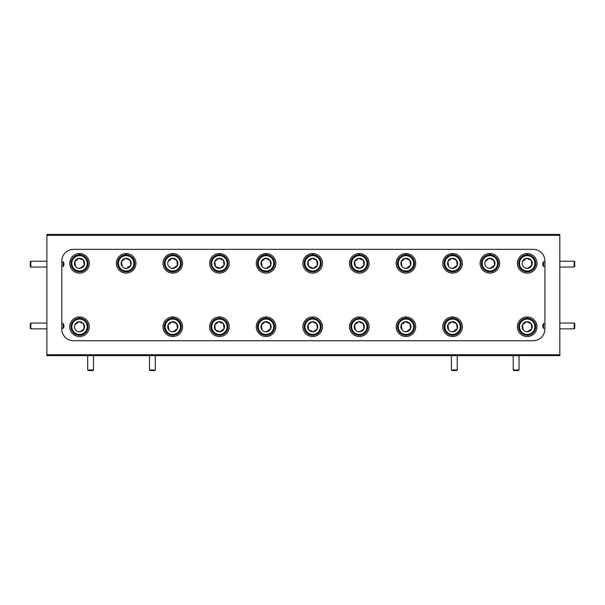 <?xml version="1.0" encoding="UTF-8"?>
<svg xmlns="http://www.w3.org/2000/svg" width="605" height="605" viewBox="0 0 605 605"><rect width="100%" height="100%" fill="white"/><g stroke="black" fill="none" stroke-linecap="round" stroke-linejoin="round"><path stroke-width="0.91" d="M61.808 323.584L63.207 323.584C64.206 325.165 64.206 326.745 63.207 328.318L63.207 323.584M63.207 328.318L61.808 328.318M61.808 261.753L63.207 261.753C64.206 263.334 64.206 264.914 63.207 266.495L63.207 261.753M63.207 266.495L61.808 266.495M544.908 266.495L543.509 266.495C542.511 264.914 542.511 263.334 543.509 261.753L543.509 266.495M543.509 261.753L544.908 261.753M544.908 328.318L543.509 328.318C542.511 326.738 542.511 325.157 543.509 323.584L543.509 328.318M543.509 323.584L544.908 323.584M46.887 355.657L559.829 355.657L559.829 234.422L46.887 234.422L46.887 355.657M559.829 354.727L46.887 354.727M559.829 235.353L46.887 235.353M533.247 249.343A11.661 11.661 0 0 1 544.908 260.997L544.908 329.082A11.661 11.661 0 0 1 533.247 340.736L73.47 340.736A11.661 11.661 0 0 1 61.808 329.082L61.808 260.997A11.661 11.661 0 0 1 73.47 249.343L533.247 249.343M526.955 318.215L526.955 316.959A9.793 9.793 0 0 0 518.742 331.714A9.793 9.793 0 0 0 535.629 331.714A9.793 9.793 0 0 0 527.416 316.959L527.416 318.215M312.452 318.215L312.452 316.959A9.793 9.793 0 0 0 304.239 331.714A9.793 9.793 0 0 0 321.126 331.714A9.793 9.793 0 0 0 312.914 316.959L312.914 318.215M79.293 318.215L79.293 316.959A9.793 9.793 0 0 0 71.087 331.714A9.793 9.793 0 0 0 87.967 331.714A9.793 9.793 0 0 0 79.762 316.959L79.762 318.215M172.561 318.215L172.561 316.959A9.793 9.793 0 0 0 164.348 331.714A9.793 9.793 0 0 0 181.235 331.714A9.793 9.793 0 0 0 173.022 316.959L173.022 318.215M219.191 318.215L219.191 316.959A9.793 9.793 0 0 0 210.979 331.714A9.793 9.793 0 0 0 227.866 331.714A9.793 9.793 0 0 0 219.653 316.959L219.653 318.215M265.822 318.215L265.822 316.959A9.793 9.793 0 0 0 257.609 331.714A9.793 9.793 0 0 0 274.496 331.714A9.793 9.793 0 0 0 266.283 316.959L266.283 318.215M359.083 318.215L359.083 316.959A9.793 9.793 0 0 0 350.87 331.714A9.793 9.793 0 0 0 367.757 331.714A9.793 9.793 0 0 0 359.551 316.959L359.551 318.215M405.713 318.215L405.713 316.959A9.793 9.793 0 0 0 397.508 331.714A9.793 9.793 0 0 0 414.387 331.714A9.793 9.793 0 0 0 406.182 316.959L406.182 318.215M452.343 318.215L452.343 316.959A9.793 9.793 0 0 0 444.138 331.714A9.793 9.793 0 0 0 461.018 331.714A9.793 9.793 0 0 0 452.812 316.959L452.812 318.215M125.923 254.803L125.923 253.54A9.793 9.793 0 0 0 117.718 268.295A9.793 9.793 0 0 0 134.597 268.295A9.793 9.793 0 0 0 126.392 253.54L126.392 254.803M79.293 254.803L79.293 253.54A9.793 9.793 0 0 0 71.087 268.295A9.793 9.793 0 0 0 87.967 268.295A9.793 9.793 0 0 0 79.762 253.54L79.762 254.803M172.561 254.803L172.561 253.54A9.793 9.793 0 0 0 164.348 268.295A9.793 9.793 0 0 0 181.235 268.295A9.793 9.793 0 0 0 173.022 253.54L173.022 254.803M219.191 254.803L219.191 253.54A9.793 9.793 0 0 0 210.979 268.295A9.793 9.793 0 0 0 227.866 268.295A9.793 9.793 0 0 0 219.653 253.54L219.653 254.803M265.822 254.803L265.822 253.54A9.793 9.793 0 0 0 257.609 268.295A9.793 9.793 0 0 0 274.496 268.295A9.793 9.793 0 0 0 266.283 253.54L266.283 254.803M312.452 254.803L312.452 253.54A9.793 9.793 0 0 0 304.239 268.295A9.793 9.793 0 0 0 321.126 268.295A9.793 9.793 0 0 0 312.914 253.54L312.914 254.803M359.083 254.803L359.083 253.54A9.793 9.793 0 0 0 350.87 268.295A9.793 9.793 0 0 0 367.757 268.295A9.793 9.793 0 0 0 359.551 253.54L359.551 254.803M405.713 254.803L405.713 253.54A9.793 9.793 0 0 0 397.508 268.295A9.793 9.793 0 0 0 414.387 268.295A9.793 9.793 0 0 0 406.182 253.54L406.182 254.803M452.343 254.803L452.343 253.54A9.793 9.793 0 0 0 444.138 268.295A9.793 9.793 0 0 0 461.018 268.295A9.793 9.793 0 0 0 452.812 253.54L452.812 254.803M526.955 254.803L526.955 253.54A9.793 9.793 0 0 0 518.742 268.295A9.793 9.793 0 0 0 535.629 268.295A9.793 9.793 0 0 0 527.416 253.54L527.416 254.803M489.649 254.803L489.649 253.54A9.793 9.793 0 0 0 481.444 268.295A9.793 9.793 0 0 0 498.323 268.295A9.793 9.793 0 0 0 490.118 253.54L490.118 254.803M527.189 335.283A8.53 8.53 0 0 1 518.651 326.745A8.53 8.53 0 0 1 527.189 318.215A8.53 8.53 0 0 1 535.72 326.745A8.53 8.53 0 0 1 527.189 335.283M527.189 319.069A7.683 7.683 0 0 1 534.865 326.745A7.683 7.683 0 0 1 527.189 334.429A7.683 7.683 0 0 1 519.506 326.745A7.683 7.683 0 0 1 527.189 319.069M527.734 331.691L531.863 328.651L531.175 323.652L526.501 321.747L522.516 324.84L526.501 321.747L531.175 323.652L531.863 328.651L527.87 331.752A5.044 5.044 0 0 1 522.516 324.84A5.044 5.044 0 0 1 531.175 323.652A5.044 5.044 0 0 1 527.87 331.752L527.189 331.472M522.516 324.84L523.196 329.846L522.516 324.84M312.687 335.283A8.53 8.53 0 0 1 304.149 326.745A8.53 8.53 0 0 1 312.687 318.215A8.53 8.53 0 0 1 321.217 326.745A8.53 8.53 0 0 1 312.687 335.283M312.687 319.069A7.683 7.683 0 0 1 320.363 326.745A7.683 7.683 0 0 1 312.687 334.429A7.683 7.683 0 0 1 305.003 326.745A7.683 7.683 0 0 1 312.687 319.069M313.367 331.752A5.044 5.044 0 0 1 308.013 324.84A5.044 5.044 0 0 1 316.672 323.652A5.044 5.044 0 0 1 313.367 331.752L308.694 329.846L313.367 331.752L317.36 328.651L313.367 331.752M308.013 324.84L308.694 329.846L308.013 324.84L311.998 321.747L316.672 323.652L317.36 328.651L316.672 323.652L311.998 321.747L308.013 324.84M79.527 335.283A8.53 8.53 0 0 1 70.997 326.745A8.53 8.53 0 0 1 79.527 318.215A8.53 8.53 0 0 1 88.065 326.745A8.53 8.53 0 0 1 79.527 335.283M79.527 319.069A7.683 7.683 0 0 1 87.211 326.745A7.683 7.683 0 0 1 79.527 334.429A7.683 7.683 0 0 1 71.851 326.745A7.683 7.683 0 0 1 79.527 319.069M78.847 321.747L74.854 324.84L78.847 321.747L83.52 323.652L84.201 328.651L80.215 331.752A5.044 5.044 0 0 1 74.854 324.84A5.044 5.044 0 0 1 83.52 323.652A5.044 5.044 0 0 1 80.215 331.752L79.527 331.472M78.983 321.807L83.52 323.652L84.201 328.651L80.215 331.752M172.788 335.283A8.53 8.53 0 0 1 164.257 326.745A8.53 8.53 0 0 1 172.788 318.215A8.53 8.53 0 0 1 181.326 326.745A8.53 8.53 0 0 1 172.788 335.283M172.788 319.069A7.683 7.683 0 0 1 180.471 326.745A7.683 7.683 0 0 1 172.788 334.429A7.683 7.683 0 0 1 165.112 326.745A7.683 7.683 0 0 1 172.788 319.069M173.34 331.691L177.462 328.651L176.781 323.652L172.107 321.747L168.114 324.84L172.107 321.747L176.781 323.652L177.462 328.651L173.476 331.752A5.044 5.044 0 0 1 168.114 324.84A5.044 5.044 0 0 1 176.781 323.652A5.044 5.044 0 0 1 173.476 331.752L172.788 331.472M168.114 324.84L168.803 329.846L168.114 324.84M219.418 335.283A8.53 8.53 0 0 1 210.888 326.745A8.53 8.53 0 0 1 219.418 318.215A8.53 8.53 0 0 1 227.956 326.745A8.53 8.53 0 0 1 219.418 335.283M219.418 319.069A7.683 7.683 0 0 1 227.102 326.745A7.683 7.683 0 0 1 219.418 334.429A7.683 7.683 0 0 1 211.742 326.745A7.683 7.683 0 0 1 219.418 319.069M220.107 331.752A5.044 5.044 0 0 1 214.745 324.84A5.044 5.044 0 0 1 223.411 323.652A5.044 5.044 0 0 1 220.107 331.752L215.433 329.846L220.107 331.752L224.092 328.651L220.107 331.752M214.745 324.84L215.433 329.846L214.745 324.84L218.738 321.747L223.411 323.652L224.092 328.651L223.411 323.652L218.738 321.747L214.745 324.84M266.056 335.283A8.53 8.53 0 0 1 257.518 326.745A8.53 8.53 0 0 1 266.056 318.215A8.53 8.53 0 0 1 274.587 326.745A8.53 8.53 0 0 1 266.056 335.283M266.056 319.069A7.683 7.683 0 0 1 273.732 326.745A7.683 7.683 0 0 1 266.056 334.429A7.683 7.683 0 0 1 258.373 326.745A7.683 7.683 0 0 1 266.056 319.069M266.601 331.691L270.73 328.651L270.042 323.652L265.368 321.747L261.375 324.84L265.368 321.747L270.042 323.652L270.73 328.651L266.737 331.752A5.044 5.044 0 0 1 261.375 324.84A5.044 5.044 0 0 1 270.042 323.652A5.044 5.044 0 0 1 266.737 331.752L266.056 331.472M261.375 324.84L262.063 329.846L261.375 324.84M359.317 335.283A8.53 8.53 0 0 1 350.779 326.745A8.53 8.53 0 0 1 359.317 318.215A8.53 8.53 0 0 1 367.848 326.745A8.53 8.53 0 0 1 359.317 335.283M359.317 319.069A7.683 7.683 0 0 1 366.993 326.745A7.683 7.683 0 0 1 359.317 334.429A7.683 7.683 0 0 1 351.634 326.745A7.683 7.683 0 0 1 359.317 319.069M359.998 331.752L363.991 328.651L363.302 323.652L358.629 321.747L354.643 324.84L358.629 321.747L363.302 323.652L363.991 328.651L359.998 331.752A5.044 5.044 0 0 1 354.643 324.84A5.044 5.044 0 0 1 363.302 323.652A5.044 5.044 0 0 1 359.998 331.752L359.317 331.472M354.643 324.84L355.324 329.846L354.643 324.84M405.947 335.283A8.53 8.53 0 0 1 397.409 326.745A8.53 8.53 0 0 1 405.947 318.215A8.53 8.53 0 0 1 414.478 326.745A8.53 8.53 0 0 1 405.947 335.283M405.947 319.069A7.683 7.683 0 0 1 413.623 326.745A7.683 7.683 0 0 1 405.947 334.429A7.683 7.683 0 0 1 398.264 326.745A7.683 7.683 0 0 1 405.947 319.069M406.492 331.691L410.621 328.651L409.933 323.652L405.259 321.747L401.274 324.84L405.259 321.747L409.933 323.652L410.621 328.651L406.628 331.752A5.044 5.044 0 0 1 401.274 324.84A5.044 5.044 0 0 1 409.933 323.652A5.044 5.044 0 0 1 406.628 331.752L405.947 331.472M401.274 324.84L401.954 329.846L401.274 324.84M452.578 335.283A8.53 8.53 0 0 1 444.04 326.745A8.53 8.53 0 0 1 452.578 318.215A8.53 8.53 0 0 1 461.108 326.745A8.53 8.53 0 0 1 452.578 335.283M452.578 319.069A7.683 7.683 0 0 1 460.254 326.745A7.683 7.683 0 0 1 452.578 334.429A7.683 7.683 0 0 1 444.894 326.745A7.683 7.683 0 0 1 452.578 319.069M453.122 331.691L457.251 328.651L456.563 323.652L451.89 321.747L447.904 324.84L451.89 321.747L456.563 323.652L457.251 328.651L453.266 331.752A5.044 5.044 0 0 1 447.904 324.84A5.044 5.044 0 0 1 456.563 323.652A5.044 5.044 0 0 1 453.266 331.752L452.578 331.472M447.904 324.84L448.585 329.846L447.904 324.84M126.158 271.864A8.53 8.53 0 0 1 117.627 263.326A8.53 8.53 0 0 1 126.158 254.796A8.53 8.53 0 0 1 134.696 263.326A8.53 8.53 0 0 1 126.158 271.864M126.158 255.65A7.683 7.683 0 0 1 133.841 263.326A7.683 7.683 0 0 1 126.158 271.01A7.683 7.683 0 0 1 118.482 263.326A7.683 7.683 0 0 1 126.158 255.65M121.484 261.421L122.172 266.427L121.484 261.421L125.477 258.327L130.151 260.233L130.831 265.24L126.846 268.333A5.044 5.044 0 0 1 121.484 261.421A5.044 5.044 0 0 1 130.151 260.233A5.044 5.044 0 0 1 126.846 268.333L126.158 268.053M125.477 258.327L121.605 261.33M126.702 268.272L130.718 265.33M130.831 265.24L130.151 260.233L125.613 258.388M79.527 271.864A8.53 8.53 0 0 1 70.997 263.326A8.53 8.53 0 0 1 79.527 254.796A8.53 8.53 0 0 1 88.065 263.326A8.53 8.53 0 0 1 79.527 271.864M79.527 255.65A7.683 7.683 0 0 1 87.211 263.326A7.683 7.683 0 0 1 79.527 271.01A7.683 7.683 0 0 1 71.851 263.326A7.683 7.683 0 0 1 79.527 255.65M80.072 268.272L84.201 265.24L83.52 260.233L78.847 258.327L74.854 261.421L78.847 258.327L83.52 260.233L84.201 265.24L80.215 268.333A5.044 5.044 0 0 1 74.854 261.421A5.044 5.044 0 0 1 83.52 260.233A5.044 5.044 0 0 1 80.215 268.333L79.527 268.053M74.854 261.421L75.542 266.427L74.854 261.421M172.788 271.864A8.53 8.53 0 0 1 164.257 263.326A8.53 8.53 0 0 1 172.788 254.796A8.53 8.53 0 0 1 181.326 263.326A8.53 8.53 0 0 1 172.788 271.864M172.788 255.65A7.683 7.683 0 0 1 180.471 263.326A7.683 7.683 0 0 1 172.788 271.01A7.683 7.683 0 0 1 165.112 263.326A7.683 7.683 0 0 1 172.788 255.65M172.107 258.327L168.114 261.421L172.107 258.327L176.781 260.233L177.462 265.24L173.476 268.333A5.044 5.044 0 0 1 168.114 261.421A5.044 5.044 0 0 1 176.781 260.233A5.044 5.044 0 0 1 173.476 268.333L172.788 268.053M173.34 268.272L177.348 265.33M177.462 265.24L176.781 260.233L172.243 258.388M219.418 271.864A8.53 8.53 0 0 1 210.888 263.326A8.53 8.53 0 0 1 219.418 254.796A8.53 8.53 0 0 1 227.956 263.326A8.53 8.53 0 0 1 219.418 271.864M219.418 255.65A7.683 7.683 0 0 1 227.102 263.326A7.683 7.683 0 0 1 219.418 271.01A7.683 7.683 0 0 1 211.742 263.326A7.683 7.683 0 0 1 219.418 255.65M223.979 265.33L220.107 268.333A5.044 5.044 0 0 1 214.745 261.421A5.044 5.044 0 0 1 223.411 260.233A5.044 5.044 0 0 1 220.107 268.333L215.433 266.427L220.107 268.333L224.092 265.24L223.411 260.233L224.092 265.24M214.745 261.421L215.433 266.427L214.745 261.421L218.738 258.327L223.411 260.233L218.874 258.388M218.738 258.327L214.866 261.33M266.056 271.864A8.53 8.53 0 0 1 257.518 263.326A8.53 8.53 0 0 1 266.056 254.796A8.53 8.53 0 0 1 274.587 263.326A8.53 8.53 0 0 1 266.056 271.864M266.056 255.65A7.683 7.683 0 0 1 273.732 263.326A7.683 7.683 0 0 1 266.056 271.01A7.683 7.683 0 0 1 258.373 263.326A7.683 7.683 0 0 1 266.056 255.65M266.601 268.272L270.73 265.24L270.042 260.233L265.368 258.327L261.375 261.421L265.368 258.327L270.042 260.233L270.73 265.24L266.737 268.333A5.044 5.044 0 0 1 261.375 261.421A5.044 5.044 0 0 1 270.042 260.233A5.044 5.044 0 0 1 266.737 268.333L266.056 268.053M261.375 261.421L262.063 266.427L261.375 261.421M312.687 271.864A8.53 8.53 0 0 1 304.149 263.326A8.53 8.53 0 0 1 312.687 254.796A8.53 8.53 0 0 1 321.217 263.326A8.53 8.53 0 0 1 312.687 271.864M312.687 255.65A7.683 7.683 0 0 1 320.363 263.326A7.683 7.683 0 0 1 312.687 271.01A7.683 7.683 0 0 1 305.003 263.326A7.683 7.683 0 0 1 312.687 255.65M313.367 268.333A5.044 5.044 0 0 1 308.013 261.421A5.044 5.044 0 0 1 316.672 260.233A5.044 5.044 0 0 1 313.367 268.333L308.694 266.427L313.367 268.333L317.36 265.24L313.367 268.333M308.013 261.421L308.694 266.427L308.013 261.421L311.998 258.327L316.672 260.233L317.36 265.24L316.672 260.233L311.998 258.327L308.013 261.421M359.317 271.864A8.53 8.53 0 0 1 350.779 263.326A8.53 8.53 0 0 1 359.317 254.796A8.53 8.53 0 0 1 367.848 263.326A8.53 8.53 0 0 1 359.317 271.864M359.317 255.65A7.683 7.683 0 0 1 366.993 263.326A7.683 7.683 0 0 1 359.317 271.01A7.683 7.683 0 0 1 351.634 263.326A7.683 7.683 0 0 1 359.317 255.65M359.998 268.333A5.044 5.044 0 0 1 354.643 261.421A5.044 5.044 0 0 1 363.302 260.233A5.044 5.044 0 0 1 359.998 268.333L355.324 266.427L359.998 268.333L363.991 265.24L359.998 268.333M354.643 261.421L355.324 266.427L354.643 261.421L358.629 258.327L363.302 260.233L363.991 265.24L363.302 260.233L358.629 258.327L354.643 261.421M405.947 271.864A8.53 8.53 0 0 1 397.409 263.326A8.53 8.53 0 0 1 405.947 254.796A8.53 8.53 0 0 1 414.478 263.326A8.53 8.53 0 0 1 405.947 271.864M405.947 255.65A7.683 7.683 0 0 1 413.623 263.326A7.683 7.683 0 0 1 405.947 271.01A7.683 7.683 0 0 1 398.264 263.326A7.683 7.683 0 0 1 405.947 255.65M406.492 268.272L410.621 265.24L409.933 260.233L405.259 258.327L401.274 261.421L405.259 258.327L409.933 260.233L410.621 265.24L406.628 268.333A5.044 5.044 0 0 1 401.274 261.421A5.044 5.044 0 0 1 409.933 260.233A5.044 5.044 0 0 1 406.628 268.333L405.947 268.053M401.274 261.421L401.954 266.427L401.274 261.421M452.578 271.864A8.53 8.53 0 0 1 444.04 263.326A8.53 8.53 0 0 1 452.578 254.796A8.53 8.53 0 0 1 461.108 263.326A8.53 8.53 0 0 1 452.578 271.864M452.578 255.65A7.683 7.683 0 0 1 460.254 263.326A7.683 7.683 0 0 1 452.578 271.01A7.683 7.683 0 0 1 444.894 263.326A7.683 7.683 0 0 1 452.578 255.65M453.122 268.272L457.251 265.24L456.563 260.233L451.89 258.327L447.904 261.421L451.89 258.327L456.563 260.233L457.251 265.24L453.266 268.333A5.044 5.044 0 0 1 447.904 261.421A5.044 5.044 0 0 1 456.563 260.233A5.044 5.044 0 0 1 453.266 268.333L452.578 268.053M447.904 261.421L448.585 266.427L447.904 261.421M527.189 271.864A8.53 8.53 0 0 1 518.651 263.326A8.53 8.53 0 0 1 527.189 254.796A8.53 8.53 0 0 1 535.72 263.326A8.53 8.53 0 0 1 527.189 271.864M527.189 255.65A7.683 7.683 0 0 1 534.865 263.326A7.683 7.683 0 0 1 527.189 271.01A7.683 7.683 0 0 1 519.506 263.326A7.683 7.683 0 0 1 527.189 255.65M531.863 265.24L531.175 260.233L526.501 258.327L522.516 261.421L526.501 258.327L531.175 260.233L531.863 265.24L527.87 268.333A5.044 5.044 0 0 1 522.516 261.421A5.044 5.044 0 0 1 531.175 260.233A5.044 5.044 0 0 1 527.87 268.333L527.189 268.053M527.734 268.272L531.742 265.33M489.884 271.864A8.53 8.53 0 0 1 481.346 263.326A8.53 8.53 0 0 1 489.884 254.796A8.53 8.53 0 0 1 498.414 263.326A8.53 8.53 0 0 1 489.884 271.864M489.884 255.65A7.683 7.683 0 0 1 497.56 263.326A7.683 7.683 0 0 1 489.884 271.01A7.683 7.683 0 0 1 482.2 263.326A7.683 7.683 0 0 1 489.884 255.65M494.557 265.24L493.869 260.233L489.195 258.327L485.21 261.421L489.195 258.327L493.869 260.233L494.557 265.24L490.564 268.333A5.044 5.044 0 0 1 485.21 261.421A5.044 5.044 0 0 1 493.869 260.233A5.044 5.044 0 0 1 490.564 268.333L489.884 268.053M490.428 268.272L494.436 265.33M574.168 328.863L574.168 323.04L574.75 323.622L574.75 328.281L574.168 328.863L559.829 328.863M559.829 267.039L574.168 267.039L574.168 261.209L559.829 261.209M574.168 267.039L574.75 266.457L574.75 261.799L574.168 261.209M519.045 369.995L518.462 370.578L513.796 370.578L513.214 369.995L519.045 369.995L519.045 355.657M513.214 369.995L513.214 355.657M457.221 369.995L456.639 370.578L451.973 370.578L451.39 369.995L457.221 369.995L457.221 355.657M451.39 369.995L451.39 355.657M93.495 369.995L92.913 370.578L88.254 370.578L87.672 369.995L93.495 369.995L93.495 355.657M87.672 369.995L87.672 355.657M155.326 369.995L154.744 370.578L150.078 370.578L149.495 369.995L155.326 369.995L155.326 355.657M149.495 369.995L149.495 355.657M30.832 328.863L30.25 328.281L30.25 323.622L30.832 323.04L30.832 328.863L46.887 328.863M30.832 267.039L30.25 266.457L30.25 261.799L30.832 261.209L30.832 267.039L46.887 267.039M30.832 261.209L46.887 261.209M559.829 323.04L574.168 323.04M30.832 323.04L46.887 323.04"/></g></svg>
